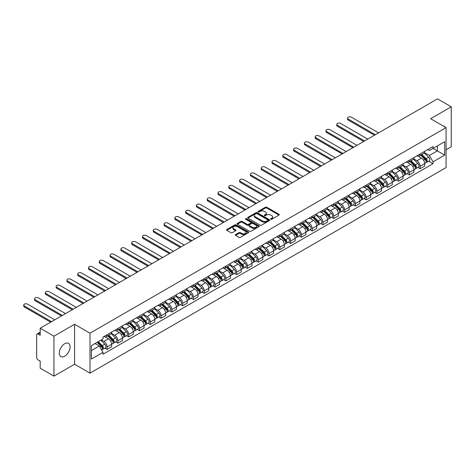 <?xml version="1.0" encoding="UTF-8"?>
<svg xmlns="http://www.w3.org/2000/svg" width="475" height="475" viewBox="0 0 475 475"><rect width="100%" height="100%" fill="white"/><g stroke="black" fill="none" stroke-linecap="round" stroke-linejoin="round"><path stroke-width="0.71" d="M270.821 219.236A0.671 0.386 0 0 0 271.771 219.236L278.985 215.068A0.962 0.552 0 0 0 279.264 214.676A0.962 0.552 0 0 0 278.985 214.284L266.76 207.225A0.962 0.552 0 0 0 265.4 207.225L258.186 211.393A0.671 0.386 0 0 0 259.136 211.945L260.068 211.405A3.076 1.775 0 0 1 264.415 211.405L265.436 211.993A3.076 1.775 0 0 1 266.338 213.245A3.076 1.775 0 0 1 265.436 214.498L264.504 215.038A0.671 0.386 0 0 0 265.454 215.591L266.386 215.05A3.076 1.775 0 0 1 270.732 215.05L271.753 215.638A3.076 1.775 0 0 1 272.65 216.891A3.076 1.775 0 0 1 271.753 218.15L270.821 218.684A0.671 0.386 0 0 0 270.821 219.236L270.821 218.684M64.677 356.202A7.63 4.406 120 0 0 69.665 349.475A7.63 4.406 120 0 0 68.495 343.36A7.63 4.406 120 0 0 64.677 343.74A7.63 4.406 120 0 0 59.69 350.467A7.63 4.406 120 0 0 60.859 356.582A7.63 4.406 120 0 0 64.677 356.202M445.152 127.104A7.63 4.406 120 0 0 444.339 126.368A7.63 4.406 120 0 0 443.3 126.029M235.588 234.597A0.962 0.552 0 0 0 235.303 234.988A0.962 0.552 0 0 0 235.588 235.38L239.02 237.363A0.962 0.552 0 0 0 240.374 237.363L248.389 232.732A0.962 0.552 0 0 0 248.668 232.34A0.962 0.552 0 0 0 248.389 231.948L236.164 224.889A0.962 0.552 0 0 0 234.804 224.889L226.795 229.52A0.962 0.552 0 0 0 226.51 229.912A0.962 0.552 0 0 0 226.795 230.304L230.933 232.697A0.962 0.552 0 0 0 232.293 232.697L235.725 230.713A0.962 0.552 0 0 0 236.004 230.322A0.962 0.552 0 0 0 235.725 229.93L233.67 228.742A2.571 1.484 0 0 1 232.916 227.697A2.571 1.484 0 0 1 234.502 226.326A2.571 1.484 0 0 1 237.304 226.646L245.349 231.295A2.571 1.484 0 0 1 246.103 232.34A2.571 1.484 0 0 1 244.518 233.712A2.571 1.484 0 0 1 241.716 233.391L240.374 232.613A0.962 0.552 0 0 0 239.02 232.613L235.588 234.597L235.588 235.38L239.02 233.415L239.02 232.613M90.001 333.195L74.575 324.282L53.954 336.187L40.185 328.237L437.481 98.865L451.25 106.81L430.629 118.714L446.061 127.627L90.001 333.195L90.001 373.142L446.061 167.574L446.061 127.627M260.14 225.168A0.962 0.552 0 0 0 261.499 225.168L269.509 220.537A0.962 0.552 0 0 0 269.794 220.145A0.962 0.552 0 0 0 269.509 219.753L257.284 212.699A0.962 0.552 0 0 0 255.93 212.699L247.914 217.324A0.962 0.552 0 0 0 247.635 217.716A0.962 0.552 0 0 0 247.914 218.108L260.14 225.168M245.842 219.379A0.671 0.386 0 0 1 246.519 219.474L246.519 218.678L258.952 225.851A0.962 0.552 0 0 1 259.231 226.243A0.962 0.552 0 0 1 258.952 226.634L250.937 231.266A0.962 0.552 0 0 1 249.577 231.266L237.352 224.206L240.783 222.241L240.783 221.439L237.352 223.422A0.962 0.552 0 0 0 237.072 223.814A0.962 0.552 0 0 0 237.352 224.206L237.352 223.422M240.783 222.241A0.962 0.552 0 0 1 242.143 222.241L242.143 221.439A0.962 0.552 0 0 0 240.783 221.439M242.143 221.439L247.101 224.301A0.962 0.552 0 0 0 248.455 224.301L250.735 222.989A0.962 0.552 0 0 0 251.014 222.597A0.962 0.552 0 0 0 250.735 222.205L245.569 219.224A0.671 0.386 0 0 1 246.519 218.678M53.954 336.187L53.954 376.135L40.185 368.19L40.185 361.119L38.042 359.878A1.959 1.128 -120 0 1 36.658 357.479L36.658 334.869A1.959 1.128 -120 0 1 37.062 333.973L40.185 332.173M446.061 149.756L451.25 146.763L451.25 106.81M53.954 376.135L74.575 364.23L90.001 373.142M40.185 328.237L40.185 335.308L38.042 334.073A1.959 1.128 -120 0 0 37.062 333.973M420.114 153.989A4.501 2.601 60 0 1 419.182 156.014L423.747 153.372A4.501 2.601 -120 0 0 424.68 151.353M413.63 158.84L416.931 160.74A4.501 2.601 60 0 1 420.114 166.256L424.68 163.62A4.501 2.601 -120 0 0 421.497 158.104L418.232 156.216M424.68 163.62L424.68 166.054L420.114 168.69L417.923 167.426M419.182 156.014A4.501 2.601 60 0 1 416.967 155.806M420.114 166.256L420.114 168.69M409.319 160.223A4.501 2.601 60 0 1 408.387 162.242L412.953 159.606A4.501 2.601 -120 0 0 413.885 157.587M407.128 173.66L409.319 174.925L413.885 172.288L413.885 169.848A4.501 2.601 -120 0 0 410.703 164.338L407.437 162.45M408.387 162.242A4.501 2.601 60 0 1 406.173 162.04M402.842 165.068L406.137 166.974A4.501 2.601 60 0 1 409.319 172.484L409.319 174.925M398.525 166.452A4.501 2.601 60 0 1 397.593 168.477L402.159 165.84A4.501 2.601 -120 0 0 403.091 163.816M396.334 179.888L398.525 181.153L403.091 178.517L403.091 176.083A4.501 2.601 -120 0 0 399.908 170.567L396.643 168.678M397.593 168.477A4.501 2.601 60 0 1 395.378 168.269M392.047 171.303L395.343 173.203A4.501 2.601 60 0 1 398.525 178.719L398.525 181.153M387.731 172.686A4.501 2.601 60 0 1 386.798 174.705L391.364 172.069A4.501 2.601 -120 0 0 392.297 170.05M385.546 186.123L387.731 187.388L392.297 184.751L392.297 182.311A4.501 2.601 -120 0 0 389.114 176.801L385.848 174.913M386.798 174.705A4.501 2.601 60 0 1 384.584 174.503M381.253 177.531L384.548 179.437A4.501 2.601 60 0 1 387.731 184.947L387.731 187.388M376.936 178.915A4.501 2.601 60 0 1 376.004 180.939L380.576 178.303A4.501 2.601 -120 0 0 381.502 176.278M374.751 192.351L376.936 193.616L381.508 190.98L381.508 188.545A4.501 2.601 -120 0 0 378.32 183.029L375.054 181.147M376.004 180.939A4.501 2.601 60 0 1 373.789 180.737M370.458 183.766L373.754 185.666A4.501 2.601 60 0 1 376.936 191.182L376.936 193.616M366.142 185.149A4.501 2.601 60 0 1 365.21 187.168L369.782 184.532A4.501 2.601 -120 0 0 370.714 182.513M363.957 198.586L366.142 199.85L370.714 197.214L370.714 194.774A4.501 2.601 -120 0 0 367.531 189.264L364.26 187.376M365.21 187.168A4.501 2.601 60 0 1 362.995 186.966M359.664 189.994L362.959 191.9A4.501 2.601 60 0 1 366.142 197.416L366.142 199.85M355.353 191.383A4.501 2.601 60 0 1 354.421 193.402L358.987 190.766A4.501 2.601 -120 0 0 359.919 188.747M353.162 204.82L355.353 206.079L359.919 203.442L359.919 201.008A4.501 2.601 -120 0 0 356.737 195.498L353.465 193.61M354.421 193.402A4.501 2.601 60 0 1 352.201 193.2M348.87 196.228L352.171 198.134A4.501 2.601 60 0 1 355.353 203.644L355.353 206.079M344.559 197.612A4.501 2.601 60 0 1 343.627 199.631L348.193 196.994A4.501 2.601 -120 0 0 349.125 194.976M342.368 211.048L344.559 212.313L349.125 209.677L349.125 207.243A4.501 2.601 -120 0 0 345.942 201.727L342.671 199.838M343.627 199.631A4.501 2.601 60 0 1 341.406 199.429M338.075 202.457L341.377 204.363A4.501 2.601 60 0 1 344.559 209.879L344.559 212.313M333.765 203.846A4.501 2.601 60 0 1 332.832 205.865L337.398 203.229A4.501 2.601 -120 0 0 338.331 201.21M331.574 217.283L333.765 218.547L338.331 215.911L338.331 213.471A4.501 2.601 -120 0 0 335.148 207.961L331.877 206.073M332.832 205.865A4.501 2.601 60 0 1 330.618 205.663M327.281 208.691L330.582 210.597A4.501 2.601 60 0 1 333.765 216.107L333.765 218.547M322.97 210.075A4.501 2.601 60 0 1 322.038 212.099L326.604 209.463A4.501 2.601 -120 0 0 327.536 207.438M320.779 223.511L322.97 224.776L327.536 222.14L327.536 219.705A4.501 2.601 -120 0 0 324.354 214.189L321.082 212.301M322.038 212.099A4.501 2.601 60 0 1 319.823 211.892M316.487 214.926L319.788 216.826A4.501 2.601 60 0 1 322.97 222.342L322.97 224.776M312.176 216.309A4.501 2.601 60 0 1 311.244 218.328L315.81 215.692A4.501 2.601 -120 0 0 316.742 213.673M309.985 229.746L312.176 231.01L316.742 228.374L316.742 225.934A4.501 2.601 -120 0 0 313.559 220.424L310.294 218.536M311.244 218.328A4.501 2.601 60 0 1 309.029 218.126M305.692 221.154L308.993 223.06A4.501 2.601 60 0 1 312.176 228.57L312.176 231.01M301.382 222.537A4.501 2.601 60 0 1 300.449 224.562L305.015 221.926A4.501 2.601 -120 0 0 305.947 219.901M299.191 235.974L301.382 237.239L305.947 234.602L305.947 232.168A4.501 2.601 -120 0 0 302.765 226.652L299.499 224.77M300.449 224.562A4.501 2.601 60 0 1 298.235 224.354M294.898 227.388L298.199 229.288A4.501 2.601 60 0 1 301.382 234.804L301.382 237.239M290.587 228.772A4.501 2.601 60 0 1 289.655 230.791L294.221 228.154A4.501 2.601 -120 0 0 295.153 226.136M288.396 242.208L290.587 243.473L295.153 240.837L295.153 238.397A4.501 2.601 -120 0 0 291.971 232.887L288.705 230.998M289.655 230.791A4.501 2.601 60 0 1 287.44 230.589M284.109 233.617L287.405 235.523A4.501 2.601 60 0 1 290.587 241.033L290.587 243.473M279.793 235.006A4.501 2.601 60 0 1 278.861 237.025L283.427 234.389A4.501 2.601 -120 0 0 284.359 232.364M277.602 248.443L279.793 249.702L284.359 247.065L284.359 244.631A4.501 2.601 -120 0 0 281.176 239.115L277.911 237.233M278.861 237.025A4.501 2.601 60 0 1 276.646 236.823M273.315 239.851L276.61 241.757A4.501 2.601 60 0 1 279.793 247.267L279.793 249.702M268.998 241.235A4.501 2.601 60 0 1 268.066 243.253L272.632 240.617A4.501 2.601 -120 0 0 273.564 238.598M266.813 254.671L268.998 255.936L273.564 253.3L273.564 250.865A4.501 2.601 -120 0 0 270.382 245.349L267.116 243.461M268.066 243.253A4.501 2.601 60 0 1 265.852 243.052M262.521 246.08L265.816 247.986A4.501 2.601 60 0 1 268.998 253.502L268.998 255.936M258.204 247.469A4.501 2.601 60 0 1 257.272 249.488L261.844 246.852A4.501 2.601 -120 0 0 262.77 244.833M256.019 260.906L258.204 262.17L262.776 259.528L262.776 257.094A4.501 2.601 -120 0 0 259.587 251.584L256.322 249.696M257.272 249.488A4.501 2.601 60 0 1 255.057 249.286M251.726 252.314L255.022 254.22A4.501 2.601 60 0 1 258.204 259.73L258.204 262.17M247.41 253.697A4.501 2.601 60 0 1 246.477 255.716L251.049 253.08A4.501 2.601 -120 0 0 251.982 251.061M245.225 267.134L247.41 268.399L251.982 265.762L251.982 263.328A4.501 2.601 -120 0 0 248.799 257.812L245.527 255.924M246.477 255.716A4.501 2.601 60 0 1 244.263 255.514M240.932 258.548L244.227 260.448A4.501 2.601 60 0 1 247.41 265.964L247.41 268.399M236.621 259.932A4.501 2.601 60 0 1 235.689 261.951L240.255 259.314A4.501 2.601 -120 0 0 241.187 257.296M234.43 273.368L236.621 274.633L241.187 271.997L241.187 269.557A4.501 2.601 -120 0 0 238.005 264.047L234.733 262.158M235.689 261.951A4.501 2.601 60 0 1 233.468 261.749M230.138 264.777L233.439 266.683A4.501 2.601 60 0 1 236.621 272.193L236.621 274.633M225.827 266.16A4.501 2.601 60 0 1 224.895 268.185L229.461 265.549A4.501 2.601 -120 0 0 230.393 263.524M223.636 279.597L225.827 280.862L230.393 278.225L230.393 275.791A4.501 2.601 -120 0 0 227.21 270.275L223.939 268.387M224.895 268.185A4.501 2.601 60 0 1 222.674 267.977M219.343 271.011L222.644 272.911A4.501 2.601 60 0 1 225.827 278.427L225.827 280.862M215.033 272.395A4.501 2.601 60 0 1 214.1 274.413L218.666 271.777A4.501 2.601 -120 0 0 219.598 269.758M212.842 285.831L215.033 287.096L219.598 284.46L219.598 282.019A4.501 2.601 -120 0 0 216.416 276.509L213.144 274.621M214.1 274.413A4.501 2.601 60 0 1 211.886 274.212M208.549 277.24L211.85 279.146A4.501 2.601 60 0 1 215.033 284.656L215.033 287.096M204.238 278.623A4.501 2.601 60 0 1 203.306 280.648L207.872 278.012A4.501 2.601 -120 0 0 208.804 275.987M202.047 292.06L204.238 293.324L208.804 290.688L208.804 288.254A4.501 2.601 -120 0 0 205.622 282.738L202.35 280.856M203.306 280.648A4.501 2.601 60 0 1 201.091 280.446M197.754 283.474L201.056 285.374A4.501 2.601 60 0 1 204.238 290.89L204.238 293.324M193.444 284.858A4.501 2.601 60 0 1 192.512 286.876L197.078 284.24A4.501 2.601 -120 0 0 198.01 282.221M191.253 298.294L193.444 299.559L198.01 296.923L198.01 294.482A4.501 2.601 -120 0 0 194.827 288.972L191.562 287.084M192.512 286.876A4.501 2.601 60 0 1 190.297 286.674M186.96 289.702L190.261 291.608A4.501 2.601 60 0 1 193.444 297.118L193.444 299.559M182.649 291.092A4.501 2.601 60 0 1 181.717 293.111L186.283 290.474A4.501 2.601 -120 0 0 187.215 288.45M180.458 304.528L182.649 305.787L187.215 303.151L187.215 300.717A4.501 2.601 -120 0 0 184.033 295.207L180.767 293.318M181.717 293.111A4.501 2.601 60 0 1 179.502 292.909M176.166 295.937L179.467 297.843A4.501 2.601 60 0 1 182.649 303.353L182.649 305.787M171.855 297.32A4.501 2.601 60 0 1 170.923 299.339L175.489 296.703A4.501 2.601 -120 0 0 176.421 294.684M169.664 310.757L171.855 312.022L176.421 309.385L176.421 306.951A4.501 2.601 -120 0 0 173.238 301.435L169.973 299.547M170.923 299.339A4.501 2.601 60 0 1 168.708 299.137M165.377 302.165L168.672 304.071A4.501 2.601 60 0 1 171.855 309.587L171.855 312.022M161.061 303.555A4.501 2.601 60 0 1 160.128 305.573L164.694 302.937A4.501 2.601 -120 0 0 165.627 300.918M158.87 316.991L161.061 318.256L165.627 315.62L165.627 313.179A4.501 2.601 -120 0 0 162.444 307.669L159.178 305.781M160.128 305.573A4.501 2.601 60 0 1 157.914 305.372M154.583 308.4L157.878 310.306A4.501 2.601 60 0 1 161.061 315.816L161.061 318.256M150.266 309.783A4.501 2.601 60 0 1 149.334 311.808L153.9 309.166A4.501 2.601 -120 0 0 154.832 307.147M148.081 323.22L150.266 324.484L154.832 321.848L154.832 319.414A4.501 2.601 -120 0 0 151.65 313.898L148.384 312.01M149.334 311.808A4.501 2.601 60 0 1 147.119 311.6M143.788 314.634L147.084 316.534A4.501 2.601 60 0 1 150.266 322.05L150.266 324.484M139.472 316.017A4.501 2.601 60 0 1 138.54 318.036L143.112 315.4A4.501 2.601 -120 0 0 144.038 313.381M137.287 329.454L139.472 330.719L144.044 328.082L144.044 325.642A4.501 2.601 -120 0 0 140.855 320.132L137.59 318.244M138.54 318.036A4.501 2.601 60 0 1 136.325 317.834M132.994 320.863L136.289 322.768A4.501 2.601 60 0 1 139.472 328.278L139.472 330.719M128.678 322.246A4.501 2.601 60 0 1 127.745 324.271L132.317 321.634A4.501 2.601 -120 0 0 133.249 319.61M126.492 335.683L128.678 336.947L133.249 334.311L133.249 331.877A4.501 2.601 -120 0 0 130.067 326.361L126.795 324.473M127.745 324.271A4.501 2.601 60 0 1 125.531 324.063M122.2 327.097L125.495 328.997A4.501 2.601 60 0 1 128.678 334.513L128.678 336.947M117.889 328.48A4.501 2.601 60 0 1 116.957 330.499L121.523 327.863A4.501 2.601 -120 0 0 122.455 325.844M115.698 341.917L117.889 343.182L122.455 340.545L122.455 338.105A4.501 2.601 -120 0 0 119.272 332.595L116.001 330.707M116.957 330.499A4.501 2.601 60 0 1 114.736 330.297M111.405 333.325L114.707 335.231A4.501 2.601 60 0 1 117.889 340.741L117.889 343.182M107.095 334.709A4.501 2.601 60 0 1 106.163 336.733L110.728 334.097A4.501 2.601 -120 0 0 111.661 332.072M104.904 348.145L107.095 349.41L111.661 346.774L111.661 344.339A4.501 2.601 -120 0 0 108.478 338.823L105.207 336.941M106.163 336.733A4.501 2.601 60 0 1 103.942 336.532M101.282 339.946L103.912 341.46A4.501 2.601 60 0 1 107.095 346.976L107.095 349.41M427.761 149.577L429.388 150.516L444.677 141.687L437.344 145.92L437.344 150.872L429.388 155.467L424.424 152.606M91.384 350.609L99.346 346.014L103.01 352.367L91.384 359.082L91.384 345.657L103.01 338.948L103.01 337.066L433.052 146.52L433.052 148.396L444.677 155.111L433.052 161.821L429.388 155.467M444.677 141.687L444.677 155.111M103.01 352.367L103.01 354.243L433.052 163.697L433.052 161.821M74.575 324.282L74.575 364.23M99.346 346.014L95.053 343.538M428.717 161.197L433.052 163.697M271.088 219.331L271.753 218.945A3.076 1.775 0 0 0 272.65 217.692L272.65 216.891M266.338 213.245L266.338 214.047A3.076 1.775 0 0 1 265.436 215.3L264.771 215.686M278.973 215.074L266.76 208.026A0.962 0.552 0 0 0 265.4 208.026L258.453 212.04M269.509 219.753L269.509 220.537L257.284 213.495A0.962 0.552 0 0 0 255.93 213.495L247.926 218.114L247.914 217.324M267.811 220.424A0.671 0.386 0 0 0 267.811 219.872L257.082 213.679A0.671 0.386 0 0 0 256.132 213.679L255.146 214.249A3.076 1.775 0 0 0 254.25 215.502A3.076 1.775 0 0 0 255.146 216.754L262.479 220.988A3.076 1.775 0 0 0 266.831 220.988L267.811 220.424L267.811 221.219A0.671 0.386 0 0 0 268.013 220.946L268.013 220.145M254.25 215.502L254.25 216.297A3.076 1.775 0 0 0 255.146 217.556L255.146 216.754M267.811 221.219L266.831 221.789A3.076 1.775 0 0 1 262.479 221.789L255.146 217.556M242.143 222.241L247.101 225.102A0.962 0.552 0 0 0 248.455 225.102L250.735 223.79A0.962 0.552 0 0 0 251.014 223.398L251.014 222.597M246.519 219.474L258.94 226.646M252.243 227.276A2.571 1.484 0 0 0 255.045 227.596A2.571 1.484 0 0 0 256.631 226.225A2.571 1.484 0 0 0 255.877 225.174L253.044 223.541A0.962 0.552 0 0 0 251.685 223.541L249.411 224.853A0.962 0.552 0 0 0 249.126 225.245A0.962 0.552 0 0 0 249.411 225.637L252.243 227.276L252.243 228.071A2.571 1.484 0 0 0 255.045 228.392A2.571 1.484 0 0 0 256.631 227.026L256.631 226.225M249.126 225.245L249.126 226.041A0.962 0.552 0 0 0 249.411 226.438L249.411 225.637M252.243 228.071L249.411 226.438M246.103 232.34L246.103 233.142A2.571 1.484 0 0 1 244.518 234.513A2.571 1.484 0 0 1 241.716 234.187L240.374 233.415A0.962 0.552 0 0 0 239.02 233.415M232.916 227.697L232.916 228.493A2.571 1.484 0 0 0 233.67 229.544L233.67 228.742M235.713 230.719L233.67 229.544M248.377 232.744L236.164 225.69A0.962 0.552 0 0 0 234.804 225.69L226.807 230.31M420.696 155.135L424.947 159.333A2.446 1.413 60 0 1 425.594 163.002L424.68 163.525M421.545 155.972L423.344 157.017M378.563 132.875L351.405 117.2A2.25 1.3 -0 0 0 348.953 116.915A2.25 1.3 -0 0 0 347.563 118.121A2.25 1.3 -0 0 0 348.223 119.035L375.381 134.716M421.165 154.868L425.826 159.458A1.176 0.677 60 0 1 426.134 161.221A1.176 0.677 60 0 1 426.027 161.263M421.871 154.458L426.122 158.656A2.446 1.413 60 0 1 426.77 162.319A2.446 1.413 60 0 1 426.027 162.397M424.252 152.908L428.616 157.213A2.446 1.413 60 0 1 429.258 160.882L426.77 162.319M374.484 135.232L348.223 120.074A2.25 1.3 180 0 1 347.563 119.154L347.563 118.121M409.901 161.369L414.152 165.561A2.446 1.413 60 0 1 414.8 169.231L413.885 169.759M410.75 162.207L412.549 163.246M367.769 139.11L340.611 123.429A2.25 1.3 -0 0 0 338.158 123.15A2.25 1.3 -0 0 0 336.769 124.349A2.25 1.3 -0 0 0 337.428 125.269L364.586 140.95M410.37 161.096L415.031 165.692A1.176 0.677 60 0 1 415.34 167.449A1.176 0.677 60 0 1 415.233 167.491M411.077 160.692L415.328 164.884A2.446 1.413 60 0 1 415.975 168.554A2.446 1.413 60 0 1 415.233 168.631M413.458 159.143L417.822 163.447A2.446 1.413 60 0 1 418.463 167.117L415.975 168.554M363.69 141.467L337.428 126.308A2.25 1.3 180 0 1 336.769 125.388L336.769 124.349M399.107 167.604L403.358 171.796A2.446 1.413 60 0 1 404.005 175.465L403.091 175.987M399.956 168.435L401.755 169.48M356.974 145.344L329.822 129.663A2.25 1.3 -0 0 0 327.364 129.378A2.25 1.3 -0 0 0 325.975 130.583A2.25 1.3 -0 0 0 326.634 131.498L353.792 147.179M399.576 167.331L404.237 171.92A1.176 0.677 60 0 1 404.546 173.684A1.176 0.677 60 0 1 404.439 173.725M400.282 166.921L404.534 171.119A2.446 1.413 60 0 1 405.181 174.782A2.446 1.413 60 0 1 404.445 174.865M402.663 165.371L407.027 169.676A2.446 1.413 60 0 1 407.675 173.345L405.181 174.782M352.895 147.701L326.634 132.537A2.25 1.3 180 0 1 325.975 131.623L325.975 130.583M388.312 173.832L392.564 178.03A2.446 1.413 60 0 1 393.211 181.693L392.297 182.222M389.162 174.669L390.967 175.708M346.18 151.572L319.028 135.892A2.25 1.3 -0 0 0 316.576 135.613A2.25 1.3 -0 0 0 315.186 136.812A2.25 1.3 -0 0 0 315.845 137.732L342.997 153.413M388.787 173.559L393.442 178.155A1.176 0.677 60 0 1 393.751 179.912A1.176 0.677 60 0 1 393.644 179.96M389.488 173.155L393.739 177.347A2.446 1.413 60 0 1 394.387 181.017A2.446 1.413 60 0 1 393.65 181.094M391.869 171.606L396.233 175.91A2.446 1.413 60 0 1 396.88 179.58L394.387 181.017M342.101 153.93L315.845 138.771A2.25 1.3 180 0 1 315.186 137.851L315.186 136.812M377.518 180.067L381.769 184.258A2.446 1.413 60 0 1 382.417 187.928L381.502 188.456M378.367 180.904L380.172 181.943M335.392 157.807L308.233 142.126A2.25 1.3 -0 0 0 305.781 141.847A2.25 1.3 -0 0 0 304.392 143.046A2.25 1.3 -0 0 0 305.051 143.967L332.209 159.642M377.993 179.793L382.648 184.383A1.176 0.677 60 0 1 382.957 186.147A1.176 0.677 60 0 1 382.85 186.188M378.694 179.384L382.945 183.582A2.446 1.413 60 0 1 383.592 187.245A2.446 1.413 60 0 1 382.856 187.328M381.075 177.84L385.439 182.145A2.446 1.413 60 0 1 386.086 185.808L383.592 187.245M331.307 160.164L305.051 145A2.25 1.3 180 0 1 304.392 144.085L304.392 143.046M366.724 186.295L370.975 190.493A2.446 1.413 60 0 1 371.622 194.156L370.708 194.685M367.573 187.132L369.378 188.171M324.597 164.035L297.439 148.36A2.25 1.3 -0 0 0 294.987 148.075A2.25 1.3 -0 0 0 293.598 149.275A2.25 1.3 -0 0 0 294.257 150.195L321.415 165.876M367.199 186.022L371.854 190.618A1.176 0.677 60 0 1 372.162 192.381A1.176 0.677 60 0 1 372.056 192.422M367.899 185.618L372.157 189.81A2.446 1.413 60 0 1 372.798 193.479A2.446 1.413 60 0 1 372.062 193.557M370.28 184.068L374.644 188.373A2.446 1.413 60 0 1 375.292 192.042L372.798 193.479M320.512 166.393L294.257 151.234A2.25 1.3 180 0 1 293.598 150.314L293.598 149.275M355.929 192.529L360.187 196.721A2.446 1.413 60 0 1 360.828 200.391L359.919 200.919M356.778 193.367L358.583 194.406M313.803 170.27L286.645 154.589A2.25 1.3 -0 0 0 284.192 154.31A2.25 1.3 -0 0 0 282.803 155.509A2.25 1.3 -0 0 0 283.462 156.429L310.62 172.104M356.404 192.256L361.059 196.852A1.176 0.677 60 0 1 361.368 198.609A1.176 0.677 60 0 1 361.261 198.651M357.111 191.847L361.362 196.044A2.446 1.413 60 0 1 362.003 199.714A2.446 1.413 60 0 1 361.267 199.791M359.486 190.303L363.85 194.607A2.446 1.413 60 0 1 364.497 198.271L362.003 199.714M309.718 172.627L283.462 157.468A2.25 1.3 180 0 1 282.803 156.548L282.803 155.509M345.141 198.758L349.392 202.956A2.446 1.413 60 0 1 350.033 206.625L349.125 207.148M345.984 199.595L347.789 200.634M303.008 176.498L275.85 160.823A2.25 1.3 -0 0 0 273.398 160.538A2.25 1.3 -0 0 0 272.009 161.737A2.25 1.3 -0 0 0 272.668 162.658L299.826 178.339M345.61 198.485L350.265 203.08A1.176 0.677 60 0 1 350.574 204.844A1.176 0.677 60 0 1 350.467 204.885M346.317 198.081L350.568 202.273A2.446 1.413 60 0 1 351.209 205.942A2.446 1.413 60 0 1 350.473 206.019M348.692 196.531L353.056 200.836A2.446 1.413 60 0 1 353.703 204.505L351.209 205.942M298.923 178.855L272.668 163.697A2.25 1.3 180 0 1 272.009 162.777L272.009 161.737M334.347 204.992L338.598 209.184A2.446 1.413 60 0 1 339.239 212.853L338.331 213.382M335.19 205.829L336.995 206.868M292.214 182.732L265.056 167.052A2.25 1.3 -0 0 0 262.604 166.773A2.25 1.3 -0 0 0 261.214 167.972A2.25 1.3 -0 0 0 261.873 168.892L289.032 184.567M334.816 204.719L339.471 209.315A1.176 0.677 60 0 1 339.779 211.072A1.176 0.677 60 0 1 339.673 211.114M335.522 204.309L339.773 208.507A2.446 1.413 60 0 1 340.421 212.177A2.446 1.413 60 0 1 339.678 212.254M337.897 202.766L342.261 207.07A2.446 1.413 60 0 1 342.908 210.74L340.421 212.177M288.129 185.09L261.873 169.931A2.25 1.3 180 0 1 261.214 169.011L261.214 167.972M323.552 211.221L327.803 215.418A2.446 1.413 60 0 1 328.451 219.088L327.536 219.61M324.401 212.058L326.2 213.103M281.42 188.967L254.262 173.286A2.25 1.3 -0 0 0 251.809 173.001A2.25 1.3 -0 0 0 250.42 174.206A2.25 1.3 -0 0 0 251.079 175.121L278.237 190.802M324.021 210.953L328.676 215.543A1.176 0.677 60 0 1 328.991 217.307A1.176 0.677 60 0 1 328.878 217.348M324.728 210.544L328.979 214.742A2.446 1.413 60 0 1 329.626 218.405A2.446 1.413 60 0 1 328.884 218.488M327.109 208.994L331.467 213.299A2.446 1.413 60 0 1 332.114 216.968L329.626 218.405M277.335 191.318L251.079 176.16A2.25 1.3 180 0 1 250.42 175.245L250.42 174.206M312.758 217.455L317.009 221.653A2.446 1.413 60 0 1 317.656 225.316L316.742 225.845M313.607 218.292L315.406 219.331M270.625 195.195L243.467 179.514A2.25 1.3 -0 0 0 241.015 179.235A2.25 1.3 -0 0 0 239.626 180.435A2.25 1.3 -0 0 0 240.285 181.355L267.443 197.036M313.227 217.182L317.882 221.777A1.176 0.677 60 0 1 318.197 223.535A1.176 0.677 60 0 1 318.09 223.577M313.933 216.778L318.185 220.97A2.446 1.413 60 0 1 318.832 224.639A2.446 1.413 60 0 1 318.09 224.717M316.314 215.228L320.678 219.533A2.446 1.413 60 0 1 321.32 223.203L318.832 224.639M266.546 197.553L240.285 182.394A2.25 1.3 180 0 1 239.626 181.474L239.626 180.435M301.963 223.689L306.215 227.881A2.446 1.413 60 0 1 306.862 231.551L305.947 232.079M302.812 224.521L304.612 225.566M259.831 201.43L232.673 185.749A2.25 1.3 -0 0 0 230.221 185.47A2.25 1.3 -0 0 0 228.831 186.669A2.25 1.3 -0 0 0 229.49 187.583L256.648 203.264M302.433 223.416L307.093 228.006A1.176 0.677 60 0 1 307.402 229.769A1.176 0.677 60 0 1 307.295 229.811M303.139 223.007L307.39 227.204A2.446 1.413 60 0 1 308.037 230.868A2.446 1.413 60 0 1 307.295 230.951M305.52 221.457L309.884 225.762A2.446 1.413 60 0 1 310.525 229.431L308.037 230.868M255.752 203.787L229.49 188.623A2.25 1.3 180 0 1 228.831 187.708L228.831 186.669M291.169 229.918L295.42 234.116A2.446 1.413 60 0 1 296.067 237.779L295.153 238.308M292.018 230.755L293.817 231.794M249.037 207.658L221.878 191.983A2.25 1.3 -0 0 0 219.426 191.698A2.25 1.3 -0 0 0 218.037 192.898A2.25 1.3 -0 0 0 218.696 193.818L245.854 209.499M291.638 229.645L296.299 234.24A1.176 0.677 60 0 1 296.608 235.998A1.176 0.677 60 0 1 296.501 236.045M292.345 229.241L296.596 233.433A2.446 1.413 60 0 1 297.243 237.102A2.446 1.413 60 0 1 296.501 237.179M294.726 227.691L299.09 231.996A2.446 1.413 60 0 1 299.731 235.665L297.243 237.102M244.958 210.015L218.696 194.857A2.25 1.3 180 0 1 218.037 193.937L218.037 192.898M280.375 236.152L284.626 240.344A2.446 1.413 60 0 1 285.273 244.013L284.359 244.542M281.224 236.989L283.023 238.028M238.242 213.893L211.09 198.212A2.25 1.3 -0 0 0 208.632 197.933A2.25 1.3 -0 0 0 207.243 199.132A2.25 1.3 -0 0 0 207.902 200.052L235.06 215.727M280.844 235.879L285.505 240.469A1.176 0.677 60 0 1 285.813 242.232A1.176 0.677 60 0 1 285.707 242.274M281.55 235.469L285.802 239.667A2.446 1.413 60 0 1 286.449 243.337A2.446 1.413 60 0 1 285.712 243.414M283.931 233.926L288.295 238.23A2.446 1.413 60 0 1 288.942 241.894L286.449 243.337M234.163 216.25L207.902 201.085A2.25 1.3 180 0 1 207.243 200.171L207.243 199.132M269.58 242.381L273.832 246.578A2.446 1.413 60 0 1 274.479 250.242L273.564 250.77M270.429 243.218L272.234 244.257M227.448 220.121L200.296 204.446A2.25 1.3 -0 0 0 197.843 204.161A2.25 1.3 -0 0 0 196.454 205.36A2.25 1.3 -0 0 0 197.113 206.281L224.265 221.962M270.055 242.107L274.71 246.703A1.176 0.677 60 0 1 275.019 248.467A1.176 0.677 60 0 1 274.912 248.508M270.756 241.704L275.007 245.896A2.446 1.413 60 0 1 275.654 249.565A2.446 1.413 60 0 1 274.918 249.642M273.137 240.154L277.501 244.459A2.446 1.413 60 0 1 278.148 248.128L275.654 249.565M223.369 222.478L197.113 207.32A2.25 1.3 180 0 1 196.454 206.399L196.454 205.36M258.786 248.615L263.037 252.807A2.446 1.413 60 0 1 263.684 256.476L262.77 257.005M259.635 249.452L261.44 250.491M216.659 226.355L189.501 210.674A2.25 1.3 -0 0 0 187.049 210.395A2.25 1.3 -0 0 0 185.66 211.595A2.25 1.3 -0 0 0 186.319 212.515L213.477 228.19M259.261 248.342L263.916 252.938A1.176 0.677 60 0 1 264.225 254.695A1.176 0.677 60 0 1 264.118 254.737M259.962 247.932L264.213 252.13A2.446 1.413 60 0 1 264.86 255.799A2.446 1.413 60 0 1 264.124 255.877M262.342 246.388L266.707 250.693A2.446 1.413 60 0 1 267.354 254.357L264.86 255.799M212.574 228.713L186.319 213.554A2.25 1.3 180 0 1 185.66 212.634L185.66 211.595M247.992 254.843L252.243 259.041A2.446 1.413 60 0 1 252.89 262.711L251.976 263.233M248.841 255.681L250.646 256.726M205.865 232.584L178.707 216.909A2.25 1.3 -0 0 0 176.255 216.624A2.25 1.3 -0 0 0 174.865 217.829A2.25 1.3 -0 0 0 175.524 218.743L202.683 234.424M248.467 254.57L253.122 259.166A1.176 0.677 60 0 1 253.43 260.929A1.176 0.677 60 0 1 253.323 260.971M249.167 254.167L253.424 258.358A2.446 1.413 60 0 1 254.066 262.028A2.446 1.413 60 0 1 253.329 262.105M251.548 252.617L255.912 256.922A2.446 1.413 60 0 1 256.559 260.591L254.066 262.028M201.78 234.941L175.524 219.783A2.25 1.3 180 0 1 174.865 218.862L174.865 217.829M237.197 261.078L241.454 265.27A2.446 1.413 60 0 1 242.096 268.939L241.187 269.467M238.046 261.915L239.851 262.954M195.071 238.818L167.912 223.137A2.25 1.3 -0 0 0 165.46 222.858A2.25 1.3 -0 0 0 164.071 224.058A2.25 1.3 -0 0 0 164.73 224.978L191.888 240.653M237.672 260.805L242.327 265.4A1.176 0.677 60 0 1 242.636 267.158A1.176 0.677 60 0 1 242.529 267.199M238.379 260.401L242.63 264.593A2.446 1.413 60 0 1 243.271 268.262A2.446 1.413 60 0 1 242.535 268.339M240.754 258.851L245.118 263.156A2.446 1.413 60 0 1 245.765 266.825L243.271 268.262M190.986 241.175L164.73 226.017A2.25 1.3 180 0 1 164.071 225.097L164.071 224.058M226.409 267.306L230.66 271.504A2.446 1.413 60 0 1 231.301 275.173L230.393 275.696M227.252 268.143L229.057 269.188M184.276 245.053L157.118 229.372A2.25 1.3 -0 0 0 154.666 229.087A2.25 1.3 -0 0 0 153.277 230.292A2.25 1.3 -0 0 0 153.936 231.206L181.094 246.887M226.878 267.039L231.533 271.629A1.176 0.677 60 0 1 231.842 273.392A1.176 0.677 60 0 1 231.735 273.434M227.584 266.629L231.836 270.827A2.446 1.413 60 0 1 232.477 274.491A2.446 1.413 60 0 1 231.741 274.574M229.959 265.08L234.323 269.384A2.446 1.413 60 0 1 234.971 273.054L232.477 274.491M180.191 247.41L153.936 232.245A2.25 1.3 180 0 1 153.277 231.331L153.277 230.292M215.614 273.541L219.866 277.738A2.446 1.413 60 0 1 220.507 281.402L219.598 281.93M216.458 274.378L218.263 275.417M173.482 251.281L146.324 235.6A2.25 1.3 -0 0 0 143.872 235.321A2.25 1.3 -0 0 0 142.482 236.52A2.25 1.3 -0 0 0 143.141 237.441L170.299 253.122M216.083 273.267L220.738 277.863A1.176 0.677 60 0 1 221.047 279.621A1.176 0.677 60 0 1 220.94 279.668M216.79 272.864L221.041 277.056A2.446 1.413 60 0 1 221.688 280.725A2.446 1.413 60 0 1 220.946 280.802M219.165 271.314L223.529 275.619A2.446 1.413 60 0 1 224.176 279.288L221.688 280.725M169.397 253.638L143.141 238.48A2.25 1.3 180 0 1 142.482 237.559L142.482 236.52M204.82 279.775L209.071 283.967A2.446 1.413 60 0 1 209.718 287.636L208.804 288.165M205.669 280.606L207.468 281.651M162.688 257.515L135.529 241.834A2.25 1.3 -0 0 0 133.077 241.555A2.25 1.3 -0 0 0 131.688 242.755A2.25 1.3 -0 0 0 132.347 243.669L159.505 259.35M205.289 279.502L209.944 284.092A1.176 0.677 60 0 1 210.259 285.855A1.176 0.677 60 0 1 210.146 285.897M205.996 279.092L210.247 283.29A2.446 1.413 60 0 1 210.894 286.953A2.446 1.413 60 0 1 210.152 287.037M208.377 277.548L212.735 281.853A2.446 1.413 60 0 1 213.382 285.517L210.894 286.953M158.602 259.873L132.347 244.708A2.25 1.3 180 0 1 131.688 243.794L131.688 242.755M194.026 286.003L198.277 290.201A2.446 1.413 60 0 1 198.924 293.865L198.01 294.393M194.875 286.841L196.674 287.88M151.893 263.744L124.735 248.069A2.25 1.3 -0 0 0 122.283 247.784A2.25 1.3 -0 0 0 120.893 248.983A2.25 1.3 -0 0 0 121.552 249.903L148.711 265.584M194.495 285.73L199.15 290.326A1.176 0.677 60 0 1 199.464 292.083A1.176 0.677 60 0 1 199.357 292.131M195.201 285.327L199.453 289.518A2.446 1.413 60 0 1 200.1 293.188A2.446 1.413 60 0 1 199.357 293.265M197.582 283.777L201.946 288.082A2.446 1.413 60 0 1 202.588 291.751L200.1 293.188M147.814 266.101L121.552 250.942A2.25 1.3 180 0 1 120.893 250.022L120.893 248.983M183.231 292.238L187.482 296.43A2.446 1.413 60 0 1 188.13 300.099L187.215 300.627M184.08 293.075L185.879 294.114M141.099 269.978L113.941 254.297A2.25 1.3 -0 0 0 111.488 254.018A2.25 1.3 -0 0 0 110.099 255.217A2.25 1.3 -0 0 0 110.758 256.138L137.916 271.813M183.7 291.965L188.361 296.56A1.176 0.677 60 0 1 188.67 298.318A1.176 0.677 60 0 1 188.563 298.359M184.407 291.555L188.658 295.753A2.446 1.413 60 0 1 189.305 299.422A2.446 1.413 60 0 1 188.563 299.499M186.788 290.011L191.152 294.316A2.446 1.413 60 0 1 191.793 297.979L189.305 299.422M137.02 272.335L110.758 257.177A2.25 1.3 180 0 1 110.099 256.257L110.099 255.217M172.437 298.466L176.688 302.664A2.446 1.413 60 0 1 177.335 306.327L176.421 306.856M173.286 299.303L175.085 300.342M130.304 276.207L103.146 260.532A2.25 1.3 -0 0 0 100.694 260.247A2.25 1.3 -0 0 0 99.305 261.446A2.25 1.3 -0 0 0 99.964 262.366L127.122 278.047M172.906 298.193L177.567 302.789A1.176 0.677 60 0 1 177.876 304.552A1.176 0.677 60 0 1 177.769 304.594M173.612 297.789L177.864 301.981A2.446 1.413 60 0 1 178.511 305.651A2.446 1.413 60 0 1 177.769 305.728M175.993 296.24L180.357 300.544A2.446 1.413 60 0 1 180.999 304.214L178.511 305.651M126.225 278.564L99.964 263.405A2.25 1.3 180 0 1 99.305 262.485L99.305 261.446M161.643 304.701L165.894 308.892A2.446 1.413 60 0 1 166.541 312.562L165.627 313.09M162.492 305.538L164.291 306.577M119.51 282.441L92.358 266.76A2.25 1.3 -0 0 0 89.9 266.481A2.25 1.3 -0 0 0 88.51 267.68A2.25 1.3 -0 0 0 89.169 268.601L116.327 284.276M162.112 304.428L166.773 309.023A1.176 0.677 60 0 1 167.081 310.781A1.176 0.677 60 0 1 166.974 310.822M162.818 304.018L167.069 308.216A2.446 1.413 60 0 1 167.717 311.885A2.446 1.413 60 0 1 166.98 311.962M165.199 302.474L169.563 306.779A2.446 1.413 60 0 1 170.21 310.442L167.717 311.885M115.431 284.798L89.169 269.64A2.25 1.3 180 0 1 88.51 268.719L88.51 267.68M150.848 310.929L155.099 315.127A2.446 1.413 60 0 1 155.747 318.796L154.832 319.319M151.697 311.766L153.502 312.811M108.716 288.669L81.563 272.994A2.25 1.3 -0 0 0 79.111 272.709A2.25 1.3 -0 0 0 77.722 273.915A2.25 1.3 -0 0 0 78.381 274.829L105.533 290.51M151.323 310.662L155.978 315.252A1.176 0.677 60 0 1 156.287 317.015A1.176 0.677 60 0 1 156.18 317.057M152.024 310.252L156.275 314.45A2.446 1.413 60 0 1 156.922 318.113A2.446 1.413 60 0 1 156.186 318.191M154.405 308.702L158.769 313.007A2.446 1.413 60 0 1 159.416 316.677L156.922 318.113M104.637 291.027L78.381 275.868A2.25 1.3 180 0 1 77.722 274.948L77.722 273.915M140.054 317.163L144.305 321.355A2.446 1.413 60 0 1 144.952 325.025L144.038 325.553M140.903 318.001L142.708 319.04M97.927 294.904L70.769 279.223A2.25 1.3 -0 0 0 68.317 278.944A2.25 1.3 -0 0 0 66.927 280.143A2.25 1.3 -0 0 0 67.587 281.063L94.745 296.744M140.529 316.89L145.184 321.486A1.176 0.677 60 0 1 145.493 323.243A1.176 0.677 60 0 1 145.386 323.285M141.229 316.487L145.481 320.678A2.446 1.413 60 0 1 146.128 324.348A2.446 1.413 60 0 1 145.392 324.425M143.61 314.937L147.974 319.242A2.446 1.413 60 0 1 148.622 322.911L146.128 324.348M93.842 297.261L67.587 282.103A2.25 1.3 180 0 1 66.927 281.182L66.927 280.143M129.259 323.398L133.511 327.59A2.446 1.413 60 0 1 134.158 331.259L133.243 331.782M130.108 324.229L131.913 325.274M87.133 301.138L59.975 285.457A2.25 1.3 -0 0 0 57.522 285.172A2.25 1.3 -0 0 0 56.133 286.377A2.25 1.3 -0 0 0 56.792 287.292L83.95 302.973M129.734 323.125L134.389 327.714A1.176 0.677 60 0 1 134.698 329.478A1.176 0.677 60 0 1 134.591 329.519M130.435 322.715L134.692 326.913A2.446 1.413 60 0 1 135.333 330.576A2.446 1.413 60 0 1 134.597 330.659M132.816 321.165L137.18 325.47A2.446 1.413 60 0 1 137.827 329.139L135.333 330.576M83.048 303.495L56.792 288.331A2.25 1.3 180 0 1 56.133 287.417L56.133 286.377M118.465 329.626L122.722 333.824A2.446 1.413 60 0 1 123.363 337.488L122.455 338.016M119.314 330.463L121.119 331.503M76.338 307.367L49.18 291.686A2.25 1.3 -0 0 0 46.728 291.407A2.25 1.3 -0 0 0 45.339 292.606A2.25 1.3 -0 0 0 45.998 293.526L73.156 309.207M118.94 329.353L123.595 333.949A1.176 0.677 60 0 1 123.904 335.706A1.176 0.677 60 0 1 123.797 335.754M119.647 328.949L123.898 333.141A2.446 1.413 60 0 1 124.539 336.811A2.446 1.413 60 0 1 123.803 336.888M122.022 327.4L126.386 331.704A2.446 1.413 60 0 1 127.033 335.374L124.539 336.811M72.253 309.724L45.998 294.565A2.25 1.3 180 0 1 45.339 293.645L45.339 292.606M107.677 335.861L111.928 340.053A2.446 1.413 60 0 1 112.569 343.722L111.661 344.25M108.52 336.698L110.325 337.737M65.544 313.601L38.386 297.92A2.25 1.3 -0 0 0 35.934 297.641A2.25 1.3 -0 0 0 34.544 298.84A2.25 1.3 -0 0 0 35.203 299.761L62.362 315.436M108.146 335.588L112.801 340.177A1.176 0.677 60 0 1 113.109 341.941A1.176 0.677 60 0 1 113.002 341.982M108.852 335.178L113.103 339.376A2.446 1.413 60 0 1 113.745 343.039A2.446 1.413 60 0 1 113.008 343.122M111.227 333.634L115.591 337.939A2.446 1.413 60 0 1 116.238 341.602L113.745 343.039M61.459 315.958L35.203 300.794A2.25 1.3 180 0 1 34.544 299.879L34.544 298.84M97.132 342.338L101.133 346.287A2.446 1.413 60 0 1 101.775 349.95L101.656 350.022M97.725 342.926L99.53 343.965M54.75 319.829L27.592 304.154A2.25 1.3 -0 0 0 25.139 303.869A2.25 1.3 -0 0 0 23.75 305.069A2.25 1.3 -0 0 0 24.409 305.989L51.567 321.67M97.607 342.065L102.006 346.412A1.176 0.677 60 0 1 102.315 348.175A1.176 0.677 60 0 1 102.208 348.217M98.307 341.662L102.309 345.604A2.446 1.413 60 0 1 102.956 349.273A2.446 1.413 60 0 1 102.214 349.351M100.801 340.225L104.797 344.167A2.446 1.413 60 0 1 105.444 347.837L102.956 349.273M50.665 322.187L24.409 307.028A2.25 1.3 180 0 1 23.75 306.108L23.75 305.069M117.889 340.741L122.455 338.105M128.678 334.513L133.249 331.877M139.472 328.278L144.044 325.642M150.266 322.05L154.832 319.414M161.061 315.816L165.627 313.179M171.855 309.587L176.421 306.951M182.649 303.353L187.215 300.717M193.444 297.118L198.01 294.482M204.238 290.89L208.804 288.254M215.033 284.656L219.598 282.019M225.827 278.427L230.393 275.791M236.621 272.193L241.187 269.557M247.41 265.964L251.982 263.328M258.204 259.73L262.776 257.094M268.998 253.502L273.564 250.865M279.793 247.267L284.359 244.631M290.587 241.033L295.153 238.397M301.382 234.804L305.947 232.168M312.176 228.57L316.742 225.934M322.97 222.342L327.536 219.705M333.765 216.107L338.331 213.471M344.559 209.879L349.125 207.243M355.353 203.644L359.919 201.008M366.142 197.416L370.714 194.774M376.936 191.182L381.508 188.545M387.731 184.947L392.297 182.311M398.525 178.719L403.091 176.083M409.319 172.484L413.885 169.848M107.095 346.976L111.661 344.339M103.912 341.46L108.478 338.823M114.707 335.231L119.272 332.595M125.495 328.997L130.067 326.361M136.289 322.768L140.855 320.132M147.084 316.534L151.65 313.898M157.878 310.306L162.444 307.669M168.672 304.071L173.238 301.435M179.467 297.843L184.033 295.207M190.261 291.608L194.827 288.972M201.056 285.374L205.622 282.738M211.85 279.146L216.416 276.509M222.644 272.911L227.21 270.275M233.439 266.683L238.005 264.047M244.227 260.448L248.799 257.812M255.022 254.22L259.587 251.584M265.816 247.986L270.382 245.349M276.61 241.757L281.176 239.115M287.405 235.523L291.971 232.887M298.199 229.288L302.765 226.652M308.993 223.06L313.559 220.424M319.788 216.826L324.354 214.189M330.582 210.597L335.148 207.961M341.377 204.363L345.942 201.727M352.171 198.134L356.737 195.498M362.959 191.9L367.531 189.264M373.754 185.666L378.32 183.029M384.548 179.437L389.114 176.801M395.343 173.203L399.908 170.567M406.137 166.974L410.703 164.338M416.931 160.74L421.497 158.104M40.185 332.832L38.042 334.073M271.753 218.945L271.753 218.15M264.504 215.591L264.504 215.038M265.436 215.3L265.436 214.498M258.186 211.945L258.186 211.393M265.4 208.026L265.4 207.225M266.76 208.026L266.76 207.225M278.985 215.068L278.985 214.284M255.93 213.495L255.93 212.699M257.284 213.495L257.284 212.699M262.479 221.789L262.479 220.988M266.831 221.789L266.831 220.988M247.101 225.102L247.101 224.301M248.455 225.102L248.455 224.301M250.735 223.79L250.735 222.989M258.952 226.634L258.952 225.851M240.374 233.415L240.374 232.613M241.716 234.187L241.716 233.391M235.725 230.713L235.725 229.93M226.795 230.304L226.795 229.52M234.804 225.69L234.804 224.889M236.164 225.69L236.164 224.889M248.389 232.732L248.389 231.948M424.947 159.333L423.54 160.146M426.378 160.681L425.933 160.936M428.616 157.213L426.122 158.656M348.223 120.074L348.223 119.035M414.152 165.561L412.745 166.375M415.583 166.915L415.138 167.17M417.822 163.447L415.328 164.884M337.428 126.308L337.428 125.269M403.358 171.796L401.957 172.609M404.789 173.143L404.35 173.399M407.027 169.676L404.534 171.119M326.634 132.537L326.634 131.498M392.564 178.03L391.162 178.838M393.995 179.378L393.555 179.633M396.233 175.91L393.739 177.347M315.845 138.771L315.845 137.732M381.769 184.258L380.368 185.072M383.2 185.606L382.761 185.862M385.439 182.145L382.945 183.582M305.051 145L305.051 143.967M370.975 190.493L369.574 191.3M372.406 191.841L371.967 192.096M374.644 188.373L372.157 189.81M294.257 151.234L294.257 150.195M360.187 196.721L358.779 197.535M361.612 198.075L361.172 198.324M363.85 194.607L361.362 196.044M283.462 157.468L283.462 156.429M349.392 202.956L347.985 203.763M350.817 204.303L350.378 204.559M353.056 200.836L350.568 202.273M272.668 163.697L272.668 162.658M338.598 209.184L337.191 209.998M340.023 210.538L339.583 210.793M342.261 207.07L339.773 208.507M261.873 169.931L261.873 168.892M327.803 215.418L326.396 216.232M329.228 216.766L328.789 217.022M331.467 213.299L328.979 214.742M251.079 176.16L251.079 175.121M317.009 221.653L315.602 222.46M318.44 223.001L317.995 223.256M320.678 219.533L318.185 220.97M240.285 182.394L240.285 181.355M306.215 227.881L304.808 228.695M307.646 229.229L307.2 229.484M309.884 225.762L307.39 227.204M229.49 188.623L229.49 187.583M295.42 234.116L294.013 234.923M296.851 235.463L296.406 235.719M299.09 231.996L296.596 233.433M218.696 194.857L218.696 193.818M284.626 240.344L283.225 241.158M286.057 241.692L285.618 241.947M288.295 238.23L285.802 239.667M207.902 201.085L207.902 200.052M273.832 246.578L272.43 247.386M275.262 247.926L274.823 248.182M277.501 244.459L275.007 245.896M197.113 207.32L197.113 206.281M263.037 252.807L261.636 253.62M264.468 254.161L264.029 254.41M266.707 250.693L264.213 252.13M186.319 213.554L186.319 212.515M252.243 259.041L250.842 259.849M253.674 260.389L253.234 260.644M255.912 256.922L253.424 258.358M175.524 219.783L175.524 218.743M241.454 265.27L240.047 266.083M242.879 266.623L242.44 266.879M245.118 263.156L242.63 264.593M164.73 226.017L164.73 224.978M230.66 271.504L229.253 272.317M232.085 272.852L231.646 273.107M234.323 269.384L231.836 270.827M153.936 232.245L153.936 231.206M219.866 277.738L218.458 278.546M221.291 279.086L220.851 279.342M223.529 275.619L221.041 277.056M143.141 238.48L143.141 237.441M209.071 283.967L207.664 284.78M210.496 285.315L210.057 285.57M212.735 281.853L210.247 283.29M132.347 244.708L132.347 243.669M198.277 290.201L196.87 291.009M199.708 291.549L199.263 291.804M201.946 288.082L199.453 289.518M121.552 250.942L121.552 249.903M187.482 296.43L186.075 297.243M188.913 297.777L188.468 298.033M191.152 294.316L188.658 295.753M110.758 257.177L110.758 256.138M176.688 302.664L175.281 303.472M178.119 304.012L177.674 304.267M180.357 300.544L177.864 301.981M99.964 263.405L99.964 262.366M165.894 308.892L164.493 309.706M167.325 310.246L166.885 310.496M169.563 306.779L167.069 308.216M89.169 269.64L89.169 268.601M155.099 315.127L153.698 315.94M156.53 316.475L156.091 316.73M158.769 313.007L156.275 314.45M78.381 275.868L78.381 274.829M144.305 321.355L142.904 322.169M145.736 322.709L145.297 322.964M147.974 319.242L145.481 320.678M67.587 282.103L67.587 281.063M133.511 327.59L132.109 328.403M134.942 328.938L134.502 329.193M137.18 325.47L134.692 326.913M56.792 288.331L56.792 287.292M122.722 333.824L121.315 334.632M124.147 335.172L123.708 335.427M126.386 331.704L123.898 333.141M45.998 294.565L45.998 293.526M111.928 340.053L110.521 340.866M113.353 341.4L112.913 341.656M115.591 337.939L113.103 339.376M35.203 300.794L35.203 299.761M101.133 346.287L99.904 346.993M102.558 347.635L102.119 347.89M104.797 344.167L102.309 345.604M24.409 307.028L24.409 305.989"/></g></svg>
